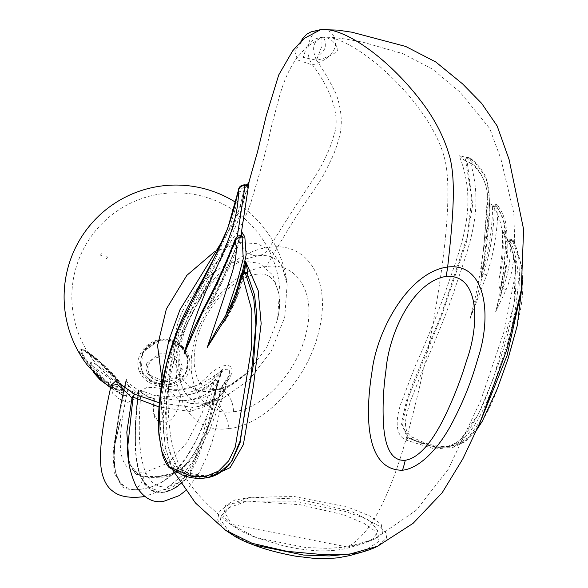 <?xml version="1.0" encoding="UTF-8"?>
<svg xmlns="http://www.w3.org/2000/svg" width="588" height="588" viewBox="0 0 588 588"><rect width="100%" height="100%" fill="white"/><g stroke="black" fill="none" stroke-linecap="round" stroke-linejoin="round"><path stroke-width="0.44" stroke-dasharray="2.94 2.21" d="M158.738 340.459L142.722 352.322L141.091 370.719C142.833 374.916 145.971 378.407 150.499 381.2L154.607 383.2L159.635 384.633L164.831 385.147C172.056 385.022 177.877 382.847 182.295 378.599L187.726 369.668L188.153 359.165L183.522 348.934L173.813 341.422L163.802 339.688L158.642 340.562C164.633 339.688 167.867 339.504 168.344 340.018L173.842 341.54L174.32 340.856C169.168 338.747 163.765 338.401 158.113 339.813C142.517 343.892 134.174 359.746 139.51 371.616C141.495 376.202 144.832 379.914 149.506 382.737L153.909 384.875L159.297 386.419C169.013 388.021 177.054 385.89 183.427 380.024C194.496 370.109 191.761 348.684 174.32 340.856M164.853 384.964L151.491 381.568L142.421 373.064L139.665 362.517L142.788 352.212L156.621 341.025L163.824 339.599L180.391 345.472L188.131 359.033L185.58 374.321L172.019 384.082L164.853 384.964M103.385 382.009L112.374 388.712C119.349 392.946 122.995 393.651 123.326 390.814L121.473 386.169C119.408 382.928 116.336 379.194 112.249 374.946C101.386 363.751 86.179 350.779 81.004 349.235C79.115 348.75 78.638 349.816 79.564 352.44A1.294 1.117 160.5 0 0 81.306 352.734L81.541 349.662C77.138 354.41 109.052 389.91 120.128 390.425L122.708 389.807C121.635 387.661 126.934 391.873 117.365 378.922L112.014 373.035L99.365 361.135C92.294 355.005 87.237 351.264 84.18 349.911A0.647 0.588 -67 0 0 83.672 349.948L81.541 349.662L84.18 349.911A0.647 0.588 -67 0 1 84.466 350.191C93.749 353.8 133.204 391.182 119.974 389.535C108.464 389.851 72.023 346.354 84.466 350.191M81.306 352.734C84.518 361.804 100.842 380.223 112.484 387.139C117.468 390.234 120.738 391.299 122.304 390.344L122.414 390.153C126.964 385.111 92.375 353.653 83.672 349.948M159.414 402.824L192.791 407.403L196.51 406.83L218.199 397.936L225.248 390.351L225.571 383.038L222.183 386.257L223.932 389.969M185.235 490.943L188.763 487.401L199.927 471.414L206.969 456.369L212.364 441.037L217.604 421.567L223.932 389.976C224.234 390.358 223.058 392.211 220.404 395.533C215.502 400.751 207.535 404.515 196.51 406.83A111.845 111.845 0 0 0 222.646 398.517L204.227 403.941L190.277 403.53L178.289 398.892L168.565 390.189L161.7 377.937M214.532 251.701L240.235 242.609L257.566 243.748L271.612 251.326L282.012 265.519L287.12 284.695L284.702 317.358L271.34 351.036L249.327 379.73L222.654 398.517L207.63 403.023A25.835 17.846 83 0 1 228.673 428.534C191.012 434.436 168.183 395.062 178.862 346.508C187.41 298.388 231.349 250.833 269.488 247.298C307.98 241.462 331.338 280.792 319.262 329.346C309.192 377.819 265.725 425.3 228.673 428.534M221.786 387.389L212.283 416.113C209.365 424.213 203.33 437.773 199.472 444.682L191.056 458.133C186.492 464.13 185.014 465.439 180.744 469.026C172.99 474.781 165.61 475.677 158.216 476.611A0.647 0.448 83 0 1 158.525 476.346C150.352 477.963 137.335 477.081 135.093 472.884C130.257 467.291 127.736 459.206 127.53 448.615L129.529 462.616L135.277 473.59L146.508 477.926L159.039 477.221C173.548 477.948 190.578 465.894 199.986 445.109C204.705 436.046 208.88 426.491 212.511 416.444L217.494 401.92L222.11 385.985L223.109 384.537L225.571 383.038C231.848 376.857 236.156 365.177 225.741 365.383C215.024 367.316 208.123 376.335 200.809 382.406C184.287 394.93 157.047 389.484 141.002 391.52L123.774 395.827L111.132 385.294M79.564 352.44L87.23 365.001M483.417 250.488C481.734 259.734 481.035 268.01 481.315 275.316L484.086 259.565L488.871 216.707C489.745 203.874 489.356 202.654 489.165 197.678L487.643 185.948C488.077 179.413 477.86 163.839 469.738 158.143A2.58 2.315 -169 0 0 465.593 159.399C466.181 157.268 467.644 156.731 469.974 157.804C476.545 162.942 481.77 169.16 485.644 176.459L488.804 188.123L489.877 211.29L487.062 241.514L481.763 278.528L476.787 298.175L469.952 319.1C477.302 291.633 482.123 265.085 484.416 239.463L487.143 200.706C488.459 186.256 482.858 173.445 470.334 162.281C485.438 212.591 466.828 250.958 452.907 294.845C445.035 316.778 435.789 339.798 425.19 363.899L410.578 400.876C407.241 412.188 400.163 430.475 412.467 437.127C432.739 448.21 450.379 449.445 465.387 440.846C479.94 427.63 491.2 408.535 499.161 383.567C507.929 361.399 514.669 338.409 519.388 314.602C525.341 289.193 523.504 264.813 513.861 241.47L510.943 239.581L510.208 241.374L513.861 241.47L514 240.786A2.58 2.58 0 0 0 510.943 239.581L510.516 239.72L512.199 240.801L510.141 241.499C514.941 250.165 517.572 262.094 518.05 277.293C518.947 280.116 517.815 292.405 514.654 314.154L507.15 345.031L494.28 382.935C485.122 407.462 479.69 416.988 473.965 426.065C468.504 433.819 464.175 438.685 460.977 440.677C449.798 450.21 432.489 449.342 409.042 438.082L407.234 437.141L401.295 423.654L407.44 396.863L441.235 314.698L467.21 236.736L471.855 198.575L465.659 160.789C464.439 160.443 462.264 158.686 459.11 155.526L466.144 157.444L467.982 158.591C482.27 171.284 488.797 186.462 487.555 204.117L483.417 250.488C486.496 235.369 488.069 219.434 488.143 202.691L491.421 204.455L493.553 206.506C507.598 229.048 501.351 253.59 499.8 275.419C503.21 261.513 504.063 246.482 502.343 230.327L511.06 246.269L515.36 265.181L514.022 304.334L493.648 377.79L478.904 413.232L459.698 440.809L447.916 447.689L434.98 449.041L406.301 440.206C393.541 434.819 396.738 416.15 400.707 404.14L415.326 365.846C426.263 341.268 436.002 317.498 444.543 294.537C459.059 250.495 479.962 207.821 459.11 155.526M241.874 274.625L241.609 274.214L243.991 272.273M204.227 403.941A25.835 17.846 83 0 1 207.63 403.023C201.831 403.647 197.156 403.023 193.614 401.141L188.079 396.849L184.816 392.262C182.015 387.565 180.148 380.987 179.215 372.542C175.275 343.679 193.459 298.572 219.258 276.397C228.556 267.974 237.633 262.094 246.482 258.749L258.22 255.714A25.835 17.846 83 0 0 269.488 247.298C306.686 187.05 315.697 177.907 323.657 161.09C328.442 151.785 331.683 143.692 333.396 136.813C342.503 114.395 327.45 84.643 312.559 64.989C303.129 52.266 309.464 30.605 320.93 29.576C330.375 29.224 335.241 34.427 335.513 45.18C333.08 57.675 320.232 62.225 312.559 64.989L297.528 59.954L294.845 51.7L300.799 41.822M225.432 530.163L217.626 520.027L219.206 511.384L228.717 504.6L247.004 501.072L294.537 501.094L345.119 511.413L364.046 518.072L379.738 526.326L386.073 532.985L386.581 538.027L377.636 546.23M241.227 235.817L221.176 282.549L240.889 235.817M249.136 181.442L237.846 221.441L221.029 259.043L185.249 327.134L173.225 361.774L166.566 396.738L165.912 433.106L169.52 452.437L178.098 468.107L191.857 475.427L208.343 477.493M243.366 272.251L230.445 308.347L242.109 273.148M241.323 235.847A2.58 1.477 108.3 0 0 239.213 237.537L239.588 237.662C230.246 262.696 219.442 286.422 207.174 308.84L212.555 301.034C223.139 280.175 233.127 261.123 241.778 235.737L239.588 237.662A2.58 1.485 108.4 0 1 241.506 235.928M216.781 329.567L219.993 325.238L223.058 322.966L225.792 315.146M230.445 308.347L224.91 321.283L223.058 322.966M244.623 272.362L243.454 274.486C239.279 292.412 232.569 308.568 223.322 322.952M249.202 181.192C248.511 184.823 246.909 187.035 244.387 187.844C243.248 192.791 239.536 210.666 232.686 228.651C227.255 242.873 220.765 256.412 213.216 269.267L197.296 297.903L187.748 317.373L175.173 349.316C172.019 358.643 169.285 369.396 166.97 381.59L165.059 393.49L163.376 411.019L163.398 430.21C165.279 450.606 169.021 462.778 174.614 466.74L192.232 475.244L209.725 475.743L223.874 469.261L232.084 460.544M245.137 184.801L243.932 187.697L244.387 187.844L245.593 184.955M207.174 308.84L237.273 236.655M212.555 301.034L221.176 282.549M363.384 551.735L378.915 541.364L375.688 531.53L364.009 523.335L343.649 514.794L300.101 504.717L247.004 501.072L228.35 507.929L220.941 516.117L220.515 519.946L230.643 533.522L253.538 544.885M481.315 275.316C488.532 253.524 492.288 230.658 492.582 206.726C491.046 207.013 489.569 205.668 488.143 202.691M469.702 158.363A2.58 2.315 -169 0 0 465.549 159.613L465.593 159.399A2.58 2.315 -169 0 0 465.703 160.583C466.174 160.539 466.762 161.619 467.46 163.809A2.58 0.816 -17.5 0 1 470.334 162.281C470.371 158.856 470.172 157.474 469.738 158.143L467.982 158.591M466.144 157.444L467.489 157.988L465.549 159.613A2.58 2.315 -169 0 0 465.659 160.789L465.703 160.583M499.8 275.419C498.44 280.873 498.514 285.445 500.013 289.12C505.849 275.155 508.407 259.506 507.694 242.175L506.099 240.999L502.343 230.327L505.989 237.148L508.26 240.382L510.141 241.499M500.013 289.12L500.359 289.061C503.571 270.671 505.114 257.029 504.989 248.143C505.305 241.94 505.121 234.906 504.438 227.034C504.475 222.301 501.792 215.281 496.397 205.991L496.14 206.204A2.58 1.845 -127 0 0 493.17 205.322A2.58 1.845 -127 0 0 493.163 205.322A2.58 1.845 -127 0 0 492.582 206.726L494.287 208.659C493.773 231.525 490.069 253.428 483.16 274.375L481.8 278.337L481.572 275.184M493.553 206.506L496.14 206.204M102.231 381.002L109.184 386.051L111.206 379.819L91.471 365.317L90.037 366.625L92.044 370.381L95.521 374.593M105.796 384.001L109.184 386.051C115.711 389.675 116.086 388.043 118.313 386.61L116.49 381.333L108.589 372.755L92.176 362.054L90.78 362.237L90.53 363.502L104.399 379.775L113.403 385.956L118.313 386.61M169.182 356.953L159.605 356.982C142.399 359.466 144.707 381.516 163.92 381.575C181.214 383.053 187.557 361.216 169.182 356.953L169.829 353.807L159.223 353.851L146.816 363.325L149.345 374.85L162.994 381.046L177.047 377.364L182.581 366.721L178.958 358.717L169.829 353.807M171.769 383.207C158.797 386.911 143.288 378.599 141.12 367.743C138.922 356.115 144.214 347.31 156.996 341.319C170.652 335.939 184.933 346.111 187.138 357.504C189.63 369.984 184.507 378.547 171.769 383.207L172.019 384.082M158.216 476.611L140.047 476.361L129.029 463.587M111.066 385.669L112.455 393.137L118.761 398.693L127.728 402.457L142.862 395.018C156.173 393.644 174.952 400.516 191.592 394.026C200.096 392.365 206.954 388.639 212.165 382.825C216.854 378.915 225.564 364.803 229.394 370.624L229.269 375.298L222.191 385.904M223.932 389.976L211.621 404.147L189.998 411.475L159.039 406.962M81.35 349.772L82.658 349.764C89.788 353.263 99.695 361.422 112.382 374.233L121.069 384.795L122.796 389.138L122.304 390.344L122.708 389.807M193.437 329.515L202.617 312.478L206.822 308.781M239.213 237.537L235.95 240.242C226.681 264.409 216.259 287.135 204.675 308.428L202.617 312.478M243.932 187.697C241.866 188.035 240.676 189.329 240.36 191.57L229.496 228.592L213.547 262.77L180.266 327.501L168.793 360.679L161.979 394.776L160.414 430.144L163.023 449.247L171.961 468.004L185.33 475.325L201.486 478.051L217.994 473.788L231.385 461.573M238.265 190.71A2.58 0.412 -167.9 0 0 240.36 191.57M243.454 274.486L241.609 274.214C237.405 292.552 230.665 308.847 221.382 323.106L219.993 325.238M241.925 274.258L244.152 272.303M235.95 240.242A2.58 0.39 19.5 0 0 234.803 240.176M244.681 272.42L244.454 272.986M507.694 242.175L510.208 241.374C511.001 258.867 508.444 274.647 502.52 288.73L495.537 312.059C500.101 295.103 503.181 278.065 504.776 260.947C504.879 244.101 509.465 225.843 497.962 208.453C497.419 231.782 493.663 253.957 486.702 274.978L469.952 319.1M513.861 241.47C514.618 259.698 511.972 275.926 505.93 290.171L495.537 312.059M467.46 163.809L472.656 204.602L466.593 241.653L441.287 316.836L407.866 398.568L402.258 424.551L408.41 437.876L410.306 438.861L435.267 447.439L453.723 446.887L468.555 437.369L481.19 419.781M520.27 296.051L518.734 257.706L512.626 240.654L512.199 240.801M509.781 241.506L510.516 239.72L508.157 239.933L508.26 240.382L506.099 240.999M501.079 294.647L503.497 282.196L505.754 265.438L506.966 243.535L506.753 231.745L505.482 221.757L502.483 213.187L498.11 205.822L496.397 205.991A2.58 1.845 -127 0 0 493.435 205.124C494.758 203.845 496.316 204.08 498.11 205.822L497.962 208.453A2.58 1.154 1.4 0 0 494.287 208.659M493.163 205.322L493.435 205.124A2.58 1.845 -127 0 0 492.847 206.528M501.608 290.803L500.359 289.061M222.492 369.404C220.096 371.976 217.67 373.872 215.201 375.093L202.228 412.732L186.955 442.499L168.558 462.771L146.25 471.892C113.528 475.89 116.755 439.853 128.713 385.669L126.78 383.927C124.288 384.486 127.074 381.766 125.773 381.23C119.709 406.19 115.873 430.166 114.248 453.142C112.264 475.28 121.157 493.339 141.767 489.069L147.919 487.93L154.225 485.879L160.142 483.057L165.801 479.455L176.253 470.113L186.271 457.332L195.65 441.331L204.786 421.478L213.966 396.702L222.492 369.404C211.93 382.81 197.884 391.248 180.362 394.724C195.334 396.216 203.639 388.572 213.856 381.715C216.215 380.186 217.435 380.039 217.516 381.267C215.237 391.336 199.994 398.921 185.477 400.494L182.177 400.795A104.091 104.091 0 0 0 247.35 372.63L229.82 385.338L211.945 391.189C184.558 395.401 167.764 367 175.761 332.044C182.353 296.969 214.407 263.159 241.352 260.866L259.668 263.306L272.972 275.235L279.263 294.992L277.521 319.615L266.298 348.316L247.35 372.63C232.973 384.383 222.72 389.976 216.59 389.403A20.668 14.281 83 0 1 233.487 411.732C203.22 416.458 184.588 384.567 193.327 345.795C200.39 307.09 235.92 269.245 266.349 266.57C296.903 261.733 316.182 292.501 306.429 331.838C298.366 370.389 263.564 409.005 233.487 411.732M215.201 375.093C205.881 382.494 194.907 387.051 182.265 388.764C170.873 391.909 156.334 386.22 146.713 387.595L141.267 390.432L141.326 392.828L137.585 393.659L128.713 385.669M217.472 381.73L204.94 438.802C210.408 419.905 214.583 400.876 217.472 381.73M347.236 546.965L230.231 524.077L223.705 516.595L225.461 505.621L234.788 500.065L251.421 497.235L294.323 496.544L347.89 507.157L370.271 516.168L381.267 524.275L382.406 532.662L374.056 539.358L347.236 546.965L361.157 544.312L373.262 538.718L377.856 531.067L370.359 521.005L351.073 511.237L298.395 499.05L251.421 497.235L233.024 503.034L225.035 512.787L231.687 524.694L256.162 537.586L305.892 547.546L327.759 548.347L347.236 546.965C385.662 527.12 409.814 437.715 431.129 333.719C449.416 235.163 450.54 182.75 444.91 159.723C431.32 102.378 351.808 32.715 321.871 37.264C324.466 37.463 325.59 40.543 325.252 46.496C324.569 52.685 316.734 55.213 316.484 60.211L321.981 45.96L321.871 37.264C313.139 40.962 311.339 48.606 316.484 60.211L303.21 57.359L306.62 46.937L321.864 37.264C328.413 37.088 333.477 40.359 337.056 47.099C342.297 52.553 321.026 59.645 316.484 60.211C323.209 69.685 329.831 81.107 336.351 94.484C342.054 111.286 342.797 126.361 338.57 139.701C335.116 151.234 334.44 153.505 326.641 168.822C318.24 187.432 306.127 196.319 266.349 266.57M180.362 394.724C179.612 405.83 174.68 422.081 164.427 422.309L157.408 420.582L153.6 413.033L153.137 398.047L154.379 398.723C153.887 409.38 153.968 415.65 154.629 417.553L153.6 413.033M213.856 381.715C204.962 434.466 193.364 486.144 162.935 489.9C132.535 493.582 132.16 443.367 138.952 390.873L138.746 389.815L163.655 398.576L182.177 400.795M125.773 381.23L147.985 397.157L153.137 398.047C159.598 400.582 143.788 395.908 138.952 390.873M146.25 471.892L140.797 483.865C138.489 486.621 134.27 490.495 141.767 489.069L141.127 489.172C132.785 490.48 122.377 489.047 121.518 485.556C118.879 481.653 116.769 476.625 115.197 470.481L114.021 455.928L115.446 439.001L119.18 416.289L126.56 380.098M374.056 539.358L361.157 544.312L345.112 548.736L337.152 550.111C320.82 551.522 314.315 550.971 296.323 548.442L283.614 545.907L256.162 537.594C243.638 532.801 243.792 532.294 239.162 529.95L230.231 524.077C218.332 514.904 207.277 504.614 197.061 493.214C181.67 475.236 172.644 454.465 170.006 430.886C166.308 401.876 168.131 373.402 175.489 345.457C182.794 319.549 193.717 295.889 208.24 274.478L236.707 232.988C242.028 224.682 246.857 214.216 251.194 201.596L257.845 179.149C263.453 160.303 267.893 143.127 271.164 127.611L278.043 101.68C282.835 82.651 289.392 67.723 297.726 56.911L306.62 46.937M101.695 253.7A1.051 0.676 119.6 0 0 100.732 254.758A1.051 0.676 119.6 0 0 101.268 255.64A1.051 0.676 119.6 0 0 102.238 254.575A1.051 0.676 119.6 0 0 101.695 253.7M178.098 468.107A3.359 2.631 128.4 0 0 177.333 466.894L177.333 466.894A3.359 2.631 128.4 0 0 174.614 466.74L171.961 468.004A2.58 2.021 128.3 0 1 169.873 467.886M235.619 202.301A111.845 111.845 0 0 1 287.12 284.695C284.467 270.605 281.049 262.498 276.845 260.374C273.251 256.486 267.04 254.935 258.22 255.714A25.835 17.846 83 0 1 240.235 242.609M406.301 440.206A3.359 1.58 -66.9 0 1 408.947 438.031A3.359 1.58 -66.9 0 1 409.042 438.082L410.306 438.861A2.58 1.22 -66.9 0 0 410.387 438.898L408.425 437.884M91.471 365.317A2.58 2.411 100 0 1 92.176 362.054M90.53 363.502A2.58 2.433 167.8 0 0 89.707 365.839L89.707 365.839A2.58 2.433 167.8 0 0 90.037 366.625M159.223 353.851A2.58 0.772 -103.2 0 0 159.605 356.982M223.109 384.537L221.669 387.213C215.656 411.526 205.477 435.098 191.144 457.927C183.507 467.24 177.605 472.296 173.431 473.097L158.525 476.346A0.647 0.448 83 0 1 159.039 477.221M120.128 390.425A0.647 0.588 -79.5 0 0 119.974 389.535M156.621 341.025L156.996 341.319M141.002 391.52A5.167 3.572 83 0 1 142.862 395.018M189.998 411.475A5.167 3.572 83 0 1 192.791 407.403M122.311 387.147A1.294 1.132 157.4 0 0 122.796 388.683M121.473 386.169A1.294 0.992 -31.8 0 1 121.069 384.795M112.249 374.946L112.382 374.233M81.004 349.235L81.761 349.882L82.658 349.764M112.374 388.712L112.484 387.139M123.326 390.814A1.294 1.227 0.1 0 1 122.796 389.138M204.675 308.428A2.58 1.014 27.2 0 0 203.485 308.693M220.801 323.378A2.58 1.117 -146.6 0 1 221.382 323.106M182.295 378.599L183.427 380.024M158.113 339.813L158.642 340.562C155.475 340.783 151.02 343.524 145.295 348.794L142.788 352.212M139.51 371.616A1.294 0.764 157.2 0 0 141.091 370.719M149.506 382.737A1.294 0.39 120.8 0 0 150.499 381.2M153.909 384.875L154.607 383.2M159.297 386.419L159.635 384.633M505.93 290.171A2.58 1.558 23.5 0 0 502.52 288.73M412.467 437.127A2.58 1.22 -66.9 0 1 410.387 438.898L438.339 448.034L452.481 447.652L465.071 441.831L476.971 429.46M486.702 274.978A2.58 1.382 18.8 0 0 483.16 274.375M106.435 258.529A1.014 0.654 119.6 0 0 106.847 256.662A1.014 0.654 119.6 0 0 106.435 258.529M141.12 390.608C136.607 442.125 138.65 490.274 167.734 486.776L179.899 482.057L189.902 471.877L204.94 438.802M211.945 391.189A20.668 14.281 83 0 1 216.59 389.403C209.762 389.873 205.109 388.697 202.632 385.868C200.809 384.185 196.201 380.238 194.385 365.457C192.923 348.743 198.524 329.302 206.27 315.881C211.459 306.627 217.611 298.586 224.734 291.751C236.104 281.277 246.806 275.441 256.846 274.228C261.741 273.516 266.063 274.302 269.811 276.603L274.692 281.85L278.572 292.354C280.116 299.961 279.77 309.045 277.521 319.615A104.091 104.091 0 0 0 163.31 193.57A104.091 104.091 0 0 0 137.585 393.659M321.893 37.264L332.014 37.309L345.862 39.073L362.722 42.145L402.868 53.662L432.437 69.083L460 92.088L489.73 128.5L500.902 158.973L513.802 213.01L515.676 272.567L504.239 330.971L480.631 400.803L448.225 469.305L416.363 510.156L374.064 539.35M110.625 387.683A111.845 111.845 0 0 0 123.774 395.827C121.532 394.173 122.502 395.599 114.057 388.19L111.088 384.508M172.747 469.981L165.324 447.872L160.561 393.262M223.021 239.772L230.474 228.328L243.52 200.082L248.981 181.876M224.91 321.283C234.002 306.745 240.602 290.318 244.704 272.016L244.483 272.788L244.976 272.347M249.158 181.369L238.816 218.883L221.705 258.213L205.844 286.268L184.22 330.368L175.606 354.402L169.66 378.334L165.515 412.82L168.072 446.498L174.313 463.359L177.333 466.894L188.594 473.215L206.609 475.876L219.993 471.767L225.976 467.482L232.289 460.25M508.157 239.933L505.989 237.148C510.186 243.888 512.986 251.59 514.39 260.264C516.492 274.596 516.389 288.826 514.096 302.96C510.737 323.775 505.658 343.752 498.845 362.899L486.967 394.996C482.138 407.256 476.552 418.252 470.216 427.99L461.484 438.442C457.574 442.404 452.517 445.094 446.321 446.527C440.618 447.49 434.554 447.027 428.137 445.138L408.41 437.876M491.421 204.455L493.17 205.322M90.78 362.237L89.707 365.839L93.771 372.741M146.816 363.325C145.898 366.728 145.802 369.19 146.522 370.705C146.265 372.52 151.895 381.274 162.861 381.913C182.633 380.465 181.854 371.388 182.581 366.721L182.581 366.721M173.842 341.54C185.345 348.728 183.868 347.949 188.153 359.158L188.131 359.055C188.094 354.976 181.868 345.038 177.326 343.113L167.235 339.629L156.673 340.974C145.905 345.81 145.265 349.022 142.796 352.212M223.124 384.53C227.416 379.422 229.467 376.349 229.269 375.298L222.139 397.275L209.703 429.769L194.679 459.022L181.89 475.824L165.757 488.915L144.736 496.485M122.598 389.998L121.003 385.816L112.058 374.938L99.196 362.7L90.552 355.505C85.01 351.418 82.085 349.544 81.761 349.882L81.342 349.772M243.506 274.096L243.704 272.244L243.506 274.096M514 240.786L521.747 266.305L522.695 279.822M508.943 240.257L509.436 240.316L508.943 240.257M508.076 241.168L507.87 241.587M304.356 38.338L300.13 43.843L300.902 41.704M146.625 488.231C159.348 485.181 170.255 478.103 179.362 467.004C189.152 455.061 198.068 438.81 206.101 418.237M141.267 390.432L141.326 392.828M211.923 401.251C213.907 395.768 218.861 380.51 222.161 368.801M214.444 393.063L221.985 368.485M144.42 483.086C143.737 482.02 147.404 488.136 152.307 490.355C157.775 492.127 161.237 492.803 162.692 492.376L163.861 492.898L171.351 490.054L179.994 484.49L182.706 481.888C181.868 482.932 175.386 489.297 167.551 490.914C167.492 490.708 166.786 491.671 173.725 488.709C178.127 487.187 186.315 478.595 187.322 476.581C179.494 485.857 172.688 490.664 166.911 490.995L172.269 489.37C179.957 485.071 184.816 481.094 186.837 477.456C189.762 473.957 193.29 467.827 197.406 459.074L205.014 438.567M180.781 483.071L173.063 489.003C167.727 491.34 164.713 492.369 164.03 492.082C162.023 491.722 169.542 493.361 180.781 483.071M178.848 485.004C170.814 491.59 165.191 491.59 164.28 492.105C161.965 493.398 179.075 487.423 181.604 482.38L178.848 485.004M138.511 390.322L137.989 394.408L138.547 390.278M138.54 390.263L135.409 426.403L135.424 445.16C135.019 444.638 135.328 424.455 135.622 420.207C135.505 422.882 134.667 434.356 135.358 448.776C136.387 464.277 138.356 470.554 140.084 475.626L144.795 484.497C150.565 490.274 154.504 492.81 156.614 492.105C157.922 492.59 164.368 492.207 162.633 492.274L155.541 491.671L151.248 490.002L147.323 487.062L143.075 481.329L140.216 475.148L138.68 470.202M138.577 390.212C136.93 402.949 136.688 404.154 135.777 418.884C136.041 411.784 136.967 402.17 138.562 390.057M138.724 389.925L138.231 394.511L138.717 389.881M138.753 389.859L138.268 394.585L138.746 389.815M137.702 466.056L138.386 468.915M126.449 379.451L118.857 415.826L114.888 438.692L114.19 445.77L112.867 450.165L114.131 472.23L115.895 475.935L117.776 477.993C118.423 479.793 122.003 486.761 124.075 486.938M125.751 381.215L118.482 416.899L115.042 440.581L114.293 450.158C113.535 455.884 114.094 463.748 115.961 473.759C117.696 478.735 119.18 481.793 120.415 482.939L116.189 474.288C115.101 471.326 114.439 465.101 114.204 455.597L115.197 441.661L118.46 419.972L126.376 380.51M115.799 440.588L113.521 450.775L114.19 460.301C114.77 458.699 111.838 450.606 115.814 441.118L119.695 422.265L115.799 440.588M116.005 440.03L120.569 419.472L115.983 439.471M147.985 397.157A104.091 104.091 0 0 0 154.372 398.723M307.473 46.033L309.795 43.108C309.81 43.027 312 38.94 321.732 37.287"/><path stroke-width="0.88" d="M111.132 385.294L115.799 380.943L134.505 394.173L159.414 402.824M161.7 377.937L157.562 345.56L166.367 308.95L186.844 275.36L214.532 251.701M235.619 202.301A111.845 111.845 0 0 0 87.23 365.001L103.392 382.009A111.845 111.845 0 0 0 110.625 387.683M237.273 236.655L245.064 185.617C241.565 185.455 239.323 187.131 238.316 190.652C239.287 216.222 226.218 247.247 214.282 272.487C201.662 299.38 191.57 326.568 184 354.064L203.749 309.575C215.451 287.973 225.939 264.975 235.222 240.573C239.294 258.874 229.768 277.734 224.756 295.183L207.299 347.302L221.411 324.958A2.58 1.117 -146.6 0 1 220.801 323.378C230.151 309.053 236.913 292.677 241.087 274.251A2.58 2.58 0 0 1 243.991 272.273L245.38 273.332L242.116 274.699L251.855 310.486L251.62 347.339L235.288 447.064L228.754 460.772L218.677 471.01L206.05 476.346L192.658 476.728L169.263 466.865L161.406 450.357L158.819 431.658L160.37 396.275L167.139 361.929L178.583 328.383L211.834 263.027L227.74 228.35L238.316 190.652A2.58 0.412 -167.9 0 0 238.265 190.71L238.265 190.71C233.862 212.489 226.821 233.054 217.156 252.399L188.513 305.642C175.974 329.934 167.036 356.673 161.707 385.868C158.833 400.832 157.9 417.179 158.914 434.907L162.303 454.142L163.684 458.265C166.624 464.535 168.69 467.739 169.873 467.886L182.008 474.854C190.13 478.25 198.693 479.176 207.711 477.632C217.134 475.824 225.101 470.363 231.613 461.242L239.985 441.338L251.377 373.52L255.898 324.333L253.744 298.197L245.38 273.332L247.232 273.648L247.769 272.229L245.718 261.704L243.366 272.251M221.411 324.958C231.033 310.28 237.934 293.522 242.116 274.699L241.609 274.214M377.636 546.23L349.647 554.153L320.982 554.433L287.187 551.368L252.237 543.349L225.432 530.163L195.459 502.99L172.747 469.981M446.02 276.389C411.938 282.108 388.749 334.785 385.985 370.168C383.28 389.19 382.465 407.55 383.545 425.234C384.824 441.676 389.072 461.654 405.257 460.25C421.662 457.67 435.194 435.657 444.043 418.017C453.267 399.054 460.794 379.855 466.629 360.422C479.837 324.039 479.455 273.765 446.02 276.389A81.365 56.213 83 0 0 447.644 267.018C486.335 262.432 492.362 316.271 477.574 359.525C471.245 382.171 462.175 404.404 450.357 426.219C438.927 446.909 420.868 468.085 402.464 470.246C364.354 470.378 365.457 412.232 371.91 372.344C376.724 329.934 408.866 272.024 447.644 267.018C454.201 209.754 455.097 180.303 450.261 158.892C444.94 138.614 434.973 119.063 420.376 100.239C389.396 59.667 344.965 26.952 320.93 29.576L320.93 29.576M242.109 273.148L246.188 254.802L244.829 236.913L242.285 232.745L241.227 235.817M240.889 235.817L249.136 181.442M208.343 477.493L230.114 467.658L243.381 444.587L253.391 386.243L261.16 323.591L258.183 290.568L245.718 261.704L244.623 272.362M300.799 41.822L304.349 38.338L320.864 29.584L337.769 30.113L352.065 32.237L405.691 46.445L435.811 62.012L462.58 83.878L481.638 103.363L497.154 125.964L509.105 159.576L523.607 229.349L521.269 290.068L506.944 349.301L479.962 422.647L462.903 458.728L442.161 492.759L413.077 523.342L377.496 546.303M242.285 232.745L241.697 235.972A2.58 1.485 108.4 0 1 242.484 237.214L244.829 236.913M241.506 235.928A2.58 1.485 108.4 0 1 241.697 235.972L241.323 235.847A2.58 1.477 108.3 0 1 242.109 237.082L242.484 237.214M225.792 315.146L238.066 278.469L243.241 258.779L242.109 237.082C239.323 236.707 237.023 237.875 235.222 240.573A2.58 0.39 19.5 0 1 234.803 240.176L234.803 240.176C225.527 264.475 215.09 287.311 203.485 308.693L203.485 308.693A2.58 1.014 27.2 0 0 203.749 309.575M232.084 460.544L240.095 442.683L244.998 410.123L253.45 364.626L256.78 314.72L254.501 294.706L247.232 273.648M249.202 181.192L249.158 181.347C248.415 183.669 247.225 184.867 245.593 184.955L245.512 185.771L248.805 185.389M245.593 184.955L245.137 184.801L245.512 185.771M225.432 530.163L235.376 536.712C236.148 537.197 244.027 541.526 253.546 544.885L303.717 555.072L329.258 555.932L356.798 553.323L363.384 551.735C369.47 549.854 374.166 548.045 377.481 546.311L377.481 546.311M95.521 374.593L102.231 381.002M129.029 463.587L126.817 432.114L131.984 398.113C128.147 393.842 123.215 389.256 117.188 384.346L111.066 385.669L111.279 384.897M132.726 398.282L131.984 398.113L132.476 396.871L133.086 397.15L127.522 448.615C127.603 461.315 130.433 473.788 136.012 486.041C143.979 498.404 153.328 503.453 164.052 501.196L179.222 495.61L185.235 490.943M159.039 406.962L133.086 397.15L134.505 394.173L132.476 396.871M184 354.064L193.437 329.515L203.485 308.693M231.385 461.573L232.289 460.25M244.152 272.303L245.696 273.383M207.299 347.302L216.781 329.567L220.801 323.378M247.769 272.229L244.681 272.42M481.19 419.781L507.106 355.475L520.27 296.051M169.263 466.865A2.58 2.021 128.3 0 0 169.873 467.886M405.257 460.25A81.365 56.213 83 0 1 402.464 470.246M160.561 393.262L162.457 371.587L168.932 340.033L179.965 309.751L223.021 239.772M248.981 181.876L257.573 151.667L266.393 115.145L278.712 74.985L292.743 50.759L300.887 41.726M93.771 372.741L100.195 379.907L105.796 384.001M111.066 385.677C104.583 414.878 97.292 453.216 102.011 472.965C104.583 483.726 109.405 488.797 112.69 491.076C118.879 496.331 128.684 498.256 142.09 496.867L144.736 496.485M87.267 365.052L103.378 382.002M245.137 184.801C240.94 184.933 238.647 186.896 238.265 190.71M243.991 272.273L244.976 272.347L244.601 272.589M241.323 235.847C238.383 235.178 236.207 236.619 234.803 240.176M244.704 272.016L244.505 272.722M253.538 544.885C264.144 549.126 278.102 552.882 295.411 556.145L312.228 558.152C318.564 558.872 327.178 558.762 338.093 557.806L349.897 555.564L365.273 551.162M522.695 279.822L517.3 325.509L507.959 359.055L497.375 388.617L482.344 421.17L476.971 429.46M300.902 41.704L302.695 38.36L306.657 34.258L311.03 31.877L320.864 29.584"/></g></svg>
